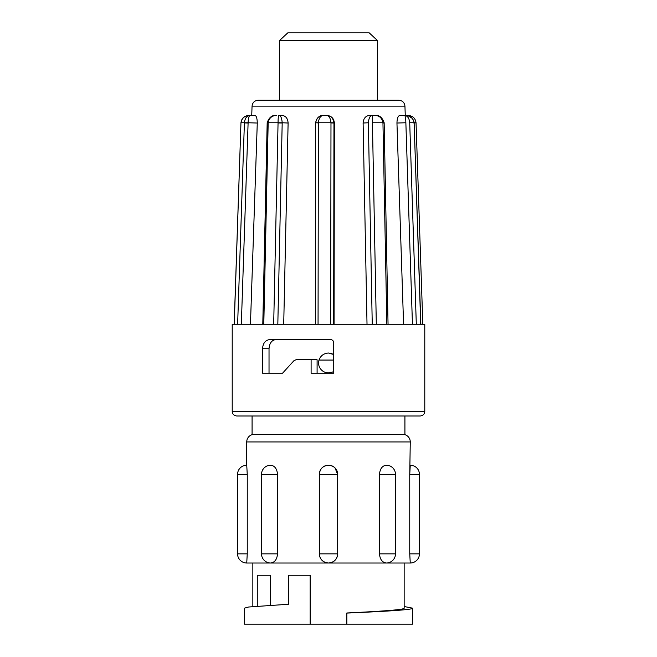 <?xml version="1.0" encoding="UTF-8"?>
<svg xmlns="http://www.w3.org/2000/svg" width="657" height="657" viewBox="0 0 657 657"><rect width="100%" height="100%" fill="white"/><g stroke="black" fill="none" stroke-linecap="round" stroke-linejoin="round"><path stroke-width="0.99" d="M377.405 40.488L279.595 40.488L279.595 100.234L377.405 100.234L377.405 40.488L369.209 32.85L287.791 32.85L279.595 40.488M296.438 415.98L236.799 415.98C233.991 415.684 232.463 414.156 232.217 411.397L424.783 411.397C424.537 414.156 423.009 415.684 420.201 415.98L296.438 415.98M276.17 339.57C271.875 339.956 269.493 343.011 269.025 348.736L262.529 348.736L262.529 373.192L282.567 373.192L293.999 360.636L296.028 359.74L317.093 359.74L317.093 373.192M262.529 348.736C262.989 343.069 265.469 340.014 269.961 339.57L330.422 339.57C332.376 339.702 333.477 340.72 333.731 342.625L333.731 373.192L311.106 373.192L311.106 359.74M318.366 122.925L315.647 122.76C316.748 117.775 319.359 115.32 323.466 115.386C319.088 115.566 316.485 118.03 315.647 122.76L318.366 122.76L318.062 324.287L232.217 324.287L232.217 411.397M323.671 115.386L326.726 115.386C331.366 115.837 333.92 118.383 334.372 123.031L333.961 122.76C333.165 118.03 330.685 115.566 326.521 115.386C328.976 115.575 330.463 118.03 330.98 122.76L333.961 122.76M334.068 324.287L334.372 123.031M363.107 123.031C363.469 118.391 365.645 115.846 369.628 115.386L372.305 115.386C370.121 115.566 368.807 118.03 368.372 122.76L363.107 123.031L367.017 324.287M396.951 123.031C397.083 118.391 398.052 115.846 399.867 115.386L404.416 115.386C405.254 115.566 405.739 118.03 405.862 122.76L396.951 123.031L403.579 324.287M399.867 115.386L405.484 115.386C410.338 115.575 413.22 118.03 414.124 122.76L414.255 122.744C412.719 117.513 409.796 115.057 405.484 115.386L404.416 115.386C407.48 115.665 409.254 118.12 409.713 122.76L414.124 122.76L420.718 324.287L318.062 324.287M258.168 100.234L398.832 100.234C402.445 100.57 404.482 102.533 404.942 106.138L252.058 106.138C252.518 102.533 254.555 100.57 258.168 100.234M252.083 434.638L404.917 434.638L404.917 415.98L252.083 415.98L252.083 434.638A7.638 7.638 0 0 0 246.736 441.931L246.736 465.205A9.173 9.173 0 0 0 237.563 474.379L237.563 553.851A9.173 9.173 0 0 0 246.736 563.016L247.254 553.851L247.254 474.379L246.736 465.205M404.917 434.638A7.638 7.638 0 0 1 410.264 441.931L409.746 474.379L409.746 553.851L410.264 563.016L328.5 563.016C334.06 562.474 337.115 559.419 337.657 553.851L319.327 553.851C319.885 559.419 322.94 562.474 328.5 563.016L270.684 563.016C274.741 562.474 277.016 559.419 277.525 553.851L277.525 474.379C277.016 468.811 274.741 465.747 270.684 465.205A9.173 9.173 0 0 0 261.511 474.379L261.511 553.851A9.173 9.173 0 0 0 270.684 563.016L246.736 563.016M334.98 467.891L337.657 474.379C337.115 468.811 334.06 465.747 328.5 465.205C322.94 465.747 319.885 468.802 319.343 474.379L319.442 474.379M379.475 553.851C379.984 559.419 382.259 562.474 386.316 563.016A9.173 9.173 0 0 0 395.489 553.851L379.475 553.851L379.475 474.379C379.984 468.802 382.259 465.747 386.316 465.205A9.173 9.173 0 0 1 395.489 474.379L379.475 474.379M419.437 474.379L409.746 474.379L410.264 465.205A9.173 9.173 0 0 1 419.437 474.379L419.437 553.851A9.173 9.173 0 0 1 410.264 563.016M404.154 606.526L412.555 608.16C413.179 609.811 384.493 611.421 346.839 613.088L346.839 612.989C379.869 611.363 404.679 609.778 404.154 608.16L404.154 563.016L386.316 563.016M270.684 563.016L252.846 563.016L252.846 606.526M257.281 575.245L257.281 606.132L257.281 575.245L270.314 575.245L270.314 605.22M310.161 624.15L244.445 624.15L244.445 608.16L248.56 607.019L288.456 604.259L288.456 575.245L310.161 575.245L310.161 624.15L346.839 624.15L346.839 613.088M412.555 608.16L412.555 624.15L346.839 624.15M330.964 353.343L333.731 354.517L328.5 353.031C323.811 353.318 320.641 355.659 318.998 360.061A9.937 9.937 0 0 0 328.5 372.897L332.302 372.141M328.5 372.897A9.937 9.937 0 0 0 333.731 371.41M269.025 348.736L269.025 373.192M319.343 523.284L319.778 523.284M234.179 324.287L240.963 122.744L234.245 324.287M240.963 122.744C241.825 116.708 246.137 115.607 249.479 115.386L254.965 115.386L249.479 115.386C244.634 115.665 241.817 118.12 241.02 122.76L248.108 122.76C248.313 118.03 249.036 115.566 250.292 115.386C246.958 115.575 244.995 118.03 244.404 122.76L237.629 324.287M262.792 324.287L267.177 122.728C269.058 117.365 272.187 114.918 276.548 115.386C271.784 115.665 268.992 118.12 268.179 122.76L282.19 122.76C281.82 118.03 280.736 115.566 278.946 115.386C278.396 115.575 278.1 118.03 278.059 122.76L273.682 324.287M323.466 115.386L326.521 115.386L323.466 115.386C320.6 115.665 318.9 118.12 318.366 122.76L330.98 122.76L330.676 324.287M388.049 324.287L384.156 122.728C382.284 117.365 379.188 114.918 374.851 115.386L372.305 115.386L372.429 122.76L383.647 122.76M372.305 115.386L374.851 115.386C379.368 115.575 382.07 118.03 382.949 122.76L386.842 324.287M413.811 123.031L416.037 122.744C415.175 116.708 410.863 115.607 407.521 115.386L405.262 115.386L407.521 115.386L412.653 118.597M413.803 122.76L415.98 122.76M254.965 115.386C256.402 115.837 257.174 118.383 257.273 123.031L248.108 122.76M412.448 324.287L405.862 122.76M372.248 324.287L368.372 122.76M278.946 115.386L281.96 115.386C285.713 115.837 287.766 118.383 288.111 123.031L282.19 122.76M279.57 115.386L281.96 115.386M251.738 115.386L252.058 106.138M241.333 324.287L248.1 123.031L244.404 122.925M250.457 324.287L257.273 123.031M277.821 324.287L282.19 123.031L278.059 122.925M283.709 324.287L288.111 123.031M315.335 324.287L315.639 123.023L315.344 324.287M333.666 324.287L333.97 123.031L330.98 122.925M383.655 123.031L382.957 122.925M420.85 324.287L414.132 122.925M318.998 360.061L333.731 360.061M424.783 411.397L424.783 324.287L420.718 324.287M410.264 441.931L246.736 441.931M247.254 553.851L237.563 553.851M247.254 474.379L237.563 474.379M277.525 553.851L261.511 553.851M277.525 474.379L261.511 474.379M337.673 474.379L319.327 474.379L319.343 553.851A9.173 9.173 0 0 0 328.5 563.016A9.173 9.173 0 0 0 337.673 553.851L337.673 474.379A9.173 9.173 0 0 0 328.5 465.205A9.173 9.173 0 0 0 319.327 474.379M419.437 553.851L409.746 553.851M268.171 122.925L263.794 324.287M372.429 122.925L376.313 324.287M409.722 122.925L416.308 324.287M404.942 106.138L405.262 115.386M395.489 474.379L395.489 553.851M249.479 115.386L250.292 115.386M404.416 115.386L405.484 115.386M422.821 324.287L416.045 122.925"/></g></svg>
